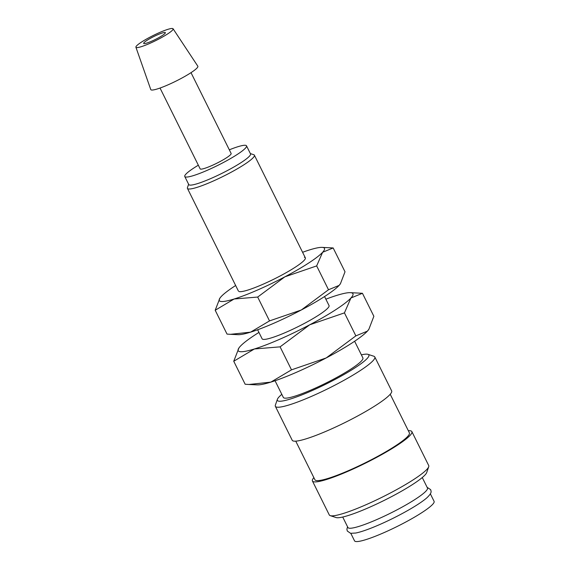 <?xml version="1.0" encoding="UTF-8"?>
<svg xmlns="http://www.w3.org/2000/svg" width="570" height="570" viewBox="0 0 570 570"><rect width="100%" height="100%" fill="white"/><g stroke="black" fill="none" stroke-linecap="round" stroke-linejoin="round"><path stroke-width="0.85" d="M427.13 487.329L430.649 489.644C431.041 491.49 432.416 492.338 427.158 497.56A44.41 6.085 153.6 0 1 392.951 518.351A44.41 6.085 153.6 0 1 355.701 533.036L350.579 533.306L347.294 531.026L346.888 529.138L347.572 526.822M281.815 394.347A51.072 6.997 -26.4 0 0 277.391 399.314L275.367 405.135A55.511 7.602 -26.4 0 0 275.36 406.317A55.511 7.602 -26.4 0 0 276.785 407.137A55.511 7.602 -26.4 0 0 332.944 386.182A55.511 7.602 -26.4 0 0 374.803 356.948A55.511 7.602 -26.4 0 0 373.856 356.25L367.999 354.341A51.072 6.997 -26.4 0 0 367.565 354.227A51.072 6.997 -26.4 0 0 361.366 354.854M277.391 399.314A51.072 6.997 -26.4 0 0 278.687 401.159A51.072 6.997 -26.4 0 0 333.478 380.261A51.072 6.997 -26.4 0 0 367.999 354.341M275.36 406.317L292.211 440.261A55.511 7.602 -26.4 0 0 293.636 441.087A55.511 7.602 -26.4 0 0 349.795 420.126A55.511 7.602 -26.4 0 0 391.654 390.899L374.803 356.948M295.752 441.151L314.918 479.755A52.732 7.225 -26.4 0 0 316.264 480.539A52.732 7.225 -26.4 0 0 369.624 460.631A52.732 7.225 -26.4 0 0 409.388 432.858L390.222 394.262M313.863 477.632A55.511 7.602 -26.4 0 0 312.431 480.995L329.282 514.938A55.511 7.602 -26.4 0 0 330.222 515.643A55.511 7.602 -26.4 0 0 330.707 515.757A55.511 7.602 -26.4 0 0 383.439 496.541A55.511 7.602 -26.4 0 0 428.711 466.752A55.511 7.602 -26.4 0 0 428.726 465.576L411.875 431.625A55.511 7.602 -26.4 0 0 410.45 430.806A55.511 7.602 -26.4 0 0 408.334 430.735M312.431 480.995A55.511 7.602 -26.4 0 0 313.849 481.814A55.511 7.602 -26.4 0 0 370.016 460.859A55.511 7.602 -26.4 0 0 411.875 431.625M330.222 515.643L336.086 517.553A51.072 6.997 -26.4 0 0 336.521 517.66A51.072 6.997 -26.4 0 0 385.035 499.976A51.072 6.997 -26.4 0 0 426.695 472.573L428.711 466.752M342.72 517.033L347.921 527.514A44.41 6.085 -26.4 0 0 349.054 528.176A44.41 6.085 -26.4 0 0 393.984 511.411A44.41 6.085 -26.4 0 0 427.472 488.027L422.27 477.546M135.909 47.217L150.765 89.554A26.27 3.598 -26.4 0 0 151.463 90.003A26.27 3.598 -26.4 0 0 178.239 79.978A26.27 3.598 -26.4 0 0 197.826 66.198L173.081 28.764A20.755 2.843 -26.4 0 0 172.575 28.5A20.755 2.843 -26.4 0 0 151.734 36.252A20.755 2.843 -26.4 0 0 135.909 47.217A20.755 2.843 -26.4 0 0 136.465 47.567A20.755 2.843 -26.4 0 0 157.612 39.658A20.755 2.843 -26.4 0 0 173.081 28.764M160.035 88.044L200.148 168.855A17.292 2.365 -26.4 0 0 200.597 169.112A17.292 2.365 -26.4 0 0 218.089 162.585A17.292 2.365 -26.4 0 0 231.135 153.48L191.014 72.668M198.339 165.2A34.471 4.724 -26.4 0 0 184.766 176.493L188.763 184.545A34.471 4.724 -26.4 0 0 189.646 185.058A34.471 4.724 -26.4 0 0 224.523 172.047A34.471 4.724 -26.4 0 0 250.515 153.893L246.518 145.842A34.471 4.724 -26.4 0 0 245.634 145.329A34.471 4.724 -26.4 0 0 229.318 149.817M184.766 176.493A34.471 4.724 -26.4 0 0 185.649 177.006A34.471 4.724 -26.4 0 0 220.526 163.996A34.471 4.724 -26.4 0 0 246.518 145.842M188.613 184.253L187.452 187.601A37.364 5.116 -26.4 0 0 187.445 188.392A37.364 5.116 -26.4 0 0 188.399 188.948A37.364 5.116 -26.4 0 0 226.205 174.847A37.364 5.116 -26.4 0 0 254.377 155.168A37.364 5.116 -26.4 0 0 253.743 154.698L250.373 153.594M257.626 329.774L262.107 338.801A37.364 5.116 -26.4 0 0 263.062 339.357A37.364 5.116 -26.4 0 0 300.867 325.249A37.364 5.116 -26.4 0 0 329.04 305.577L324.558 296.543M258.937 332.417A64.054 8.771 -26.4 0 0 240.227 346.375A64.054 8.771 -26.4 0 0 238.937 347.957A64.054 8.771 -26.4 0 0 239.842 351.619A64.054 8.771 -26.4 0 0 254.398 348.975A64.054 8.771 -26.4 0 0 309.745 324.786A64.054 8.771 -26.4 0 0 350.921 298.003L362.442 293.286L350.343 292.659A64.054 8.771 -26.4 0 0 336.749 295.403A64.054 8.771 -26.4 0 0 325.869 299.193M238.937 347.957L233.743 361.245L254.398 348.975L280.091 346.852L309.745 324.786L344.444 312.873L350.921 298.003A64.054 8.771 -26.4 0 0 351.305 292.759A64.054 8.771 -26.4 0 0 350.343 292.659M354.618 341.259L362.905 357.946A44.41 6.085 153.6 0 1 329.417 381.33A44.41 6.085 153.6 0 1 284.487 398.095A44.41 6.085 153.6 0 1 283.347 397.44L275.061 380.746M143.982 43.598A12.105 1.66 153.6 0 1 143.676 43.42A12.105 1.66 153.6 0 1 152.803 37.043A12.105 1.66 153.6 0 1 165.051 32.476A12.105 1.66 153.6 0 1 165.364 32.654A12.105 1.66 153.6 0 1 156.23 39.024A12.105 1.66 153.6 0 1 143.982 43.598M430.364 493.855L434.091 501.351A44.41 6.085 153.6 0 1 400.603 524.735A44.41 6.085 153.6 0 1 355.673 541.5A44.41 6.085 153.6 0 1 354.533 540.845L350.814 533.342M355.858 335.873L326.204 357.939A64.054 8.771 -26.4 0 0 367.379 331.156L355.858 335.873L344.444 312.873M291.505 369.852L270.85 382.121A64.054 8.771 -26.4 0 0 326.204 357.939L291.505 369.852L280.091 346.852M248.905 384.486L257.262 384.871A64.054 8.771 -26.4 0 0 270.85 382.121L248.905 384.486L245.157 384.244L233.743 361.245M362.442 293.286L373.863 316.286L368.868 329.275L367.379 331.156A64.054 8.771 -26.4 0 0 368.669 329.567L368.868 329.275M239.044 291.541A37.364 5.116 -26.4 0 0 239.364 291.619A37.364 5.116 -26.4 0 0 274.861 278.68A37.364 5.116 -26.4 0 0 305.335 258.63A37.364 5.116 -26.4 0 0 304.387 257.284M219.885 298.188L215.196 310.251L234.128 299.001L257.683 297.055L284.865 276.835L316.671 265.912L322.613 252.282L333.172 247.957L322.079 247.38A58.71 8.037 -26.4 0 0 309.624 249.895A58.71 8.037 -26.4 0 0 302.584 252.282M235.652 285.506A58.71 8.037 -26.4 0 0 221.139 296.621A58.71 8.037 -26.4 0 0 219.956 298.074A58.71 8.037 -26.4 0 0 220.79 301.43A58.71 8.037 -26.4 0 0 234.128 299.001A58.71 8.037 -26.4 0 0 284.865 276.835A58.71 8.037 -26.4 0 0 322.613 252.282A58.71 8.037 -26.4 0 0 322.962 247.473A58.71 8.037 -26.4 0 0 322.079 247.38M328.505 289.752L301.323 309.98A58.71 8.037 -26.4 0 0 339.072 285.428L328.505 289.752L316.671 265.912M269.517 320.903L250.586 332.153A58.71 8.037 -26.4 0 0 301.323 309.98L269.517 320.903L257.683 297.055M230.465 334.319L238.125 334.676A58.71 8.037 -26.4 0 0 250.586 332.153L230.465 334.319L227.031 334.098L215.196 310.251M333.172 247.957L345.014 271.797L340.44 283.703L339.072 285.428A58.71 8.037 -26.4 0 0 340.247 283.981A58.71 8.037 -26.4 0 0 340.326 283.867M238.41 291.063L187.445 188.392M305.342 257.839L254.377 155.168"/></g></svg>
